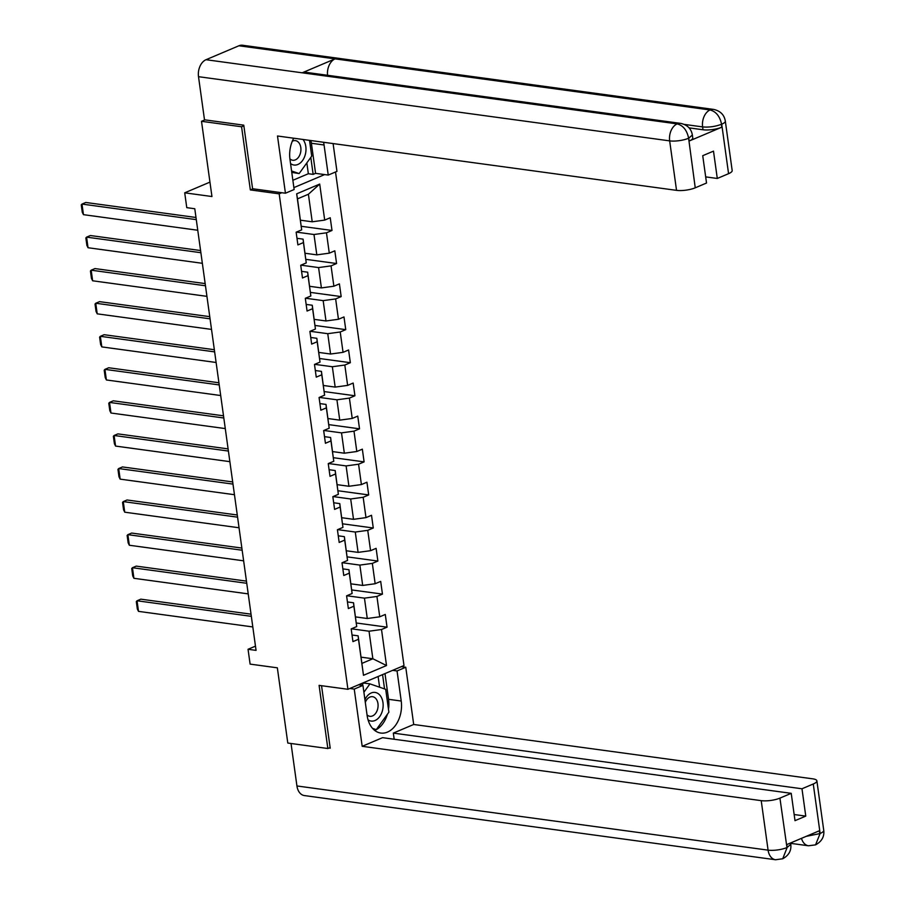 <?xml version="1.0" encoding="UTF-8"?>
<svg xmlns="http://www.w3.org/2000/svg" width="905" height="905" viewBox="0 0 905 905"><rect width="100%" height="100%" fill="white"/><g stroke="black" fill="none" stroke-linecap="round" stroke-linejoin="round"><path stroke-width="1.36" d="M243.852 125.795L241.578 126.768L250.334 189.914L279.181 193.84L347.927 689.293L403.992 665.537L335.517 171.995M241.578 126.768L201.51 121.304L204.892 119.867M347.927 689.293L319.092 685.368L327.848 748.514L330.121 747.553M327.848 748.514L287.79 743.05L277.349 667.822L250.108 664.112L248.049 649.281L256.058 650.378L194.779 208.75L186.769 207.652L184.711 192.822L211.951 196.532L201.51 121.304M279.181 193.84L281.828 192.72M293.876 187.618L324.635 174.586M300.46 220.198L312.225 221.793L308.401 194.247L297.496 198.874L301.67 229.859L296.139 232.2L297.903 244.916L303.435 242.574L306.252 262.914L300.72 265.267L302.485 277.982L308.017 275.629L310.845 295.98L305.313 298.322L307.078 311.037L312.61 308.696L315.426 329.035L309.895 331.377L311.659 344.092L317.191 341.751L320.019 362.091L314.488 364.444L316.252 377.147L321.784 374.806L324.601 395.157L319.069 397.499L320.834 410.214L326.366 407.872L329.194 428.212L323.662 430.554L325.427 443.269L330.959 440.927L333.775 461.267L328.244 463.609L330.008 476.324L335.54 473.982L338.368 494.322L332.836 496.675L334.601 509.391L340.133 507.038L342.95 527.389L337.418 529.73L339.183 542.446L344.715 540.104L347.543 560.444L342.011 562.786L343.776 575.501L349.307 573.159L352.124 593.499L346.592 595.841L348.357 608.556L353.889 606.214L356.717 626.565L351.185 628.907L352.95 641.622L358.482 639.269L363.482 675.3L386.514 665.537L372.86 658.761L369.036 631.215L351.411 628.805M301.67 229.859L296.67 193.84L319.703 184.077L324.703 220.096L330.235 217.754L331.999 230.47L301.297 226.295M386.514 665.537L381.514 629.518L387.046 627.176L385.281 614.461L379.749 616.803L376.921 596.452L382.453 594.11L380.688 581.395L375.156 583.736L372.34 563.396L377.871 561.055L376.107 548.34L370.575 550.681L367.747 530.341L373.279 528L371.514 515.284L365.982 517.626L363.165 497.286L368.697 494.933L366.932 482.218L361.4 484.571L358.572 464.22L364.104 461.878L362.339 449.163L356.808 451.505L353.991 431.165L359.523 428.823L357.758 416.108L352.226 418.449L349.398 398.11L354.93 395.768L353.165 383.053L347.633 385.394L344.816 365.043L350.348 362.701L348.583 349.986L343.052 352.339L340.223 331.988L345.755 329.646L343.99 316.931L338.459 319.273L335.642 298.933L341.174 296.591L339.409 283.876L333.877 286.218L331.049 265.878L336.581 263.525L334.816 250.821L329.284 253.162L326.467 232.811L331.999 230.47M306.252 262.914L303.085 239.135L296.987 238.298M296.365 232.11L313.99 234.508L316.818 254.859L305.042 253.253M303.085 239.135L303.435 242.574M326.467 232.811L313.99 234.508M329.284 253.162L316.818 254.859M310.845 295.98L307.666 272.19L301.569 271.364M300.946 265.165L318.583 267.575L321.399 287.914L309.634 286.308M307.666 272.19L308.017 275.629M331.049 265.878L318.583 267.575M333.877 286.218L321.399 287.914M315.426 329.035L312.259 305.245L306.161 304.419M305.539 298.231L323.164 300.63L325.992 320.97L314.216 319.363M312.259 305.245L312.61 308.696M335.642 298.933L323.164 300.63M338.459 319.273L325.992 320.97M320.019 362.091L316.841 338.312L310.743 337.475M310.121 331.287L327.757 333.685L330.574 354.025L318.809 352.43M316.841 338.312L317.191 341.751M340.223 331.988L327.757 333.685M343.052 352.339L330.574 354.025M324.601 395.157L321.433 371.367L315.336 370.541M314.714 364.342L332.339 366.74L335.167 387.091L323.39 385.485M321.433 371.367L321.784 374.806M344.816 365.043L332.339 366.74M347.633 385.394L335.167 387.091M329.194 428.212L326.015 404.422L319.918 403.596M319.295 397.397L336.931 399.806L339.748 420.146L327.983 418.54M326.015 404.422L326.366 407.872M349.398 398.11L336.931 399.806M352.226 418.449L339.748 420.146M333.775 461.267L330.608 437.488L324.51 436.651M323.888 430.463L341.513 432.862L344.341 453.201L332.565 451.595M330.608 437.488L330.959 440.927M353.991 431.165L341.513 432.862M356.808 451.505L344.341 453.201M338.368 494.322L335.189 470.543L329.092 469.706M328.47 463.518L346.106 465.917L348.923 486.268L337.158 484.661M335.189 470.543L335.54 473.982M358.572 464.22L346.106 465.917M361.4 484.571L348.923 486.268M342.95 527.389L339.782 503.599L333.685 502.773M333.063 496.574L350.688 498.972L353.516 519.323L341.739 517.717M339.782 503.599L340.133 507.038M363.165 497.286L350.688 498.972M365.982 517.626L353.516 519.323M347.543 560.444L344.364 536.654L338.266 535.828M337.644 529.629L355.28 532.038L358.097 552.378L346.332 550.772M344.364 536.654L344.715 540.104M367.747 530.341L355.28 532.038M370.575 550.681L358.097 552.378M352.124 593.499L348.957 569.72L342.859 568.883M342.237 562.695L359.862 565.093L362.69 585.433L350.914 583.838M348.957 569.72L349.307 573.159M372.34 563.396L359.862 565.093M375.156 583.736L362.69 585.433M356.717 626.565L353.538 602.775L347.441 601.949M346.819 595.75L364.455 598.148L367.272 618.5L355.507 616.893M353.538 602.775L353.889 606.214M376.921 596.452L364.455 598.148M379.749 616.803L367.272 618.5M363.482 675.3L358.131 635.83L352.034 635.005M361.084 657.154L372.86 658.761L361.955 663.376M358.131 635.83L358.482 639.269M381.514 629.518L369.036 631.215M209.949 182.12L184.711 192.822M255.47 646.136L248.049 649.281M319.703 184.077L308.401 194.247M297.496 198.874L296.67 193.84M324.703 220.096L312.225 221.793M387.046 627.176L356.344 622.991M382.453 594.11L351.762 589.936M377.871 561.055L347.169 556.869M373.279 528L342.588 523.814M368.697 494.933L337.995 490.759M364.104 461.878L333.413 457.704M359.523 428.823L328.82 424.637M354.93 395.768L324.239 391.582M350.348 362.701L319.646 358.527M345.755 329.646L315.064 325.461M341.174 296.591L310.472 292.406M336.581 263.525L305.89 259.35M250.334 189.914L252.981 188.794M252.8 626.939L138.51 611.373L137.04 600.773L140.829 599.167L251.036 614.178M251.33 616.339L137.04 600.773L136.304 601.599L137.334 609.008L138.51 611.373M368.064 719.86A14.457 9.932 97.8 0 0 382.6 710.029A14.457 9.932 97.8 0 0 377.702 693.343A14.457 9.932 97.8 0 0 364.93 699.678M367.045 714.893A9.898 6.799 97.8 0 0 369.885 716.308A9.898 6.799 97.8 0 0 377.713 708.739A9.898 6.799 97.8 0 0 372.555 696.692A9.898 6.799 97.8 0 0 365.315 702.371M361.91 685.255L363.539 683.004L369.941 683.875L385.7 689.316L388.879 712.19L376.288 729.634L372.509 728.333M373.358 729.238L376.288 729.634M363.901 692.246L369.941 683.875M290.539 163.545A14.457 9.932 97.8 0 0 305.449 153.974A14.457 9.932 97.8 0 0 303.005 139.472M289.894 158.839A9.898 6.799 97.8 0 0 292.722 160.253A9.898 6.799 97.8 0 0 300.551 152.685A9.898 6.799 97.8 0 0 295.403 140.626A9.898 6.799 97.8 0 0 292.292 141.225M309.521 140.354L311.716 156.135L299.136 173.579L291.772 172.38M299.136 173.579L291.568 170.966M349.839 688.49L354.24 689.09L362.95 685.39L367.125 715.482A25.035 17.195 97.8 0 0 380.801 733.061A25.035 17.195 97.8 0 0 401.22 701.036L397.046 670.944L405.757 667.257L413.698 724.475L812.735 778.832A13.349 3.665 -7.9 0 1 816.876 780.845A13.349 3.665 -7.9 0 1 813.267 783.99L801.977 788.775L393.324 733.107L413.698 724.475M354.24 689.09L362.181 746.308L382.566 737.666L791.219 793.334L779.929 798.12L786.999 847.838M394.173 739.249L393.324 733.107M392.634 670.345L397.046 670.944M401.356 666.657L405.757 667.257M358.55 684.791L362.95 685.39M362.181 746.308L761.218 800.654A13.349 3.665 -7.9 0 0 779.929 798.12M782.723 858.777L787.169 847.442L790.778 844.297C791.524 850.576 788.832 855.395 782.723 858.777L775.562 859.75L304.408 795.574A13.688 9.401 -82.2 0 1 296.931 785.959L291.037 743.503M791.219 793.334L795.009 820.665L805.767 816.106L801.977 788.775M806.163 836.356L819.749 833.629L819.353 830.767L786.773 844.58L787.169 847.442M329.013 748.016L330.212 748.186L321.535 685.696M805.767 816.106L794.16 814.534M374.704 730.426A25.035 17.195 97.8 0 0 387.397 714.249M388.483 709.35A25.035 17.195 97.8 0 0 388.562 699.316L401.22 701.036M384.987 673.592L388.562 699.316M384.557 688.92L382.566 674.61M374.082 729.905L375.27 729.498M379.602 687.212L378.109 676.499M801.491 838.335A13.688 9.401 -82.2 0 0 808.516 845.779L815.552 844.863L820.134 833.471L813.267 783.99M310.901 140.547A25.035 17.195 97.8 0 1 311.399 143.262L324.058 144.981A25.035 17.195 97.8 0 0 323.571 142.277M293.729 138.205A25.035 17.195 97.8 0 0 289.973 159.427L294.148 189.518L285.437 193.218L277.496 135.999L676.533 190.355L669.666 140.875L198.512 76.687L204.496 119.811L243.762 125.162L252.586 188.738L285.437 193.218M324.058 144.981L328.244 175.072L336.954 171.384L333.097 143.567M292.869 180.287L308.345 173.726L313.153 174.371L315.574 173.353L328.244 175.072M728.57 173.681L721.715 124.2A13.349 3.665 172.1 0 0 725.312 121.055L732.179 170.536A13.349 3.665 172.1 0 1 728.57 173.681L717.292 178.466L705.674 176.882M198.512 76.687A13.688 9.401 -82.2 0 1 206.023 59.707L302.18 72.807A13.688 9.401 -82.2 0 1 305.754 72.31L680.752 123.397A13.688 9.401 -82.2 0 0 677.178 123.895C683.071 125.444 686.872 130.116 688.558 137.911L695.244 187.81A13.349 3.665 172.1 0 1 676.533 190.355M327.553 75.285A13.688 9.401 -82.2 0 1 335.054 58.87L238.909 45.77L206.023 59.707M238.909 45.77A13.688 9.401 -82.2 0 1 242.563 45.25L713.717 109.426A13.688 9.401 -82.2 0 0 710.063 109.958C715.968 111.53 719.792 116.191 721.511 123.94L721.726 127.22A13.349 3.665 172.1 0 1 703.015 129.766L689.09 127.865M703.015 129.766L702.619 126.904A13.688 9.401 -82.2 0 1 710.063 109.958L335.054 58.87L302.18 72.807L677.178 123.895A13.688 9.401 -82.2 0 0 669.666 140.875A13.349 3.665 -7.9 0 0 688.377 138.329M717.292 178.466L713.491 151.135L702.733 155.694L706.534 183.025L695.244 187.81M689.146 141.033L688.75 138.171L692.359 135.026L692.755 137.888A13.349 3.665 172.1 0 1 689.146 141.033L721.726 127.22M311.399 143.262L315.574 173.353M313.153 174.371L310.8 157.402M308.345 173.726L306.84 162.889M684.384 124.415L702.619 126.904C708.751 127.481 714.995 126.632 721.33 124.358M248.219 593.884L133.917 578.306L132.447 567.718L136.236 566.111L246.443 581.123M246.748 583.284L132.447 567.718L131.723 568.544L132.752 575.953L133.917 578.306M243.626 560.817L129.336 545.251L127.865 534.651L131.655 533.056L241.861 548.068M242.155 550.229L127.865 534.651L127.13 535.477L128.159 542.898L129.336 545.251M239.044 527.762L124.743 512.196L123.272 501.596L127.062 499.99L237.268 515.002M237.574 517.162L123.272 501.596L122.548 502.422L123.578 509.843L124.743 512.196M234.452 494.707L120.161 479.141L118.691 468.541L122.48 466.935L232.687 481.946M232.981 484.107L118.691 468.541L117.955 469.367L118.985 476.777L120.161 479.141M229.87 461.652L115.569 446.075L114.098 435.486L117.888 433.88L228.094 448.891M228.399 451.052L114.098 435.486L113.374 436.301L114.403 443.722L115.569 446.075M225.277 428.585L110.987 413.019L109.516 402.42L113.306 400.813L223.512 415.825M223.807 417.997L109.516 402.42L108.781 403.245L109.81 410.666L110.987 413.019M220.696 395.53L106.394 379.964L104.923 369.364L108.713 367.758L218.92 382.77M219.225 384.93L104.923 369.364L104.199 370.19L105.229 377.611L106.394 379.964M216.103 362.475L101.813 346.898L100.342 336.309L104.132 334.703L214.338 349.715M214.632 351.875L100.342 336.309L99.607 337.135L100.636 344.545L101.813 346.898M211.521 329.409L97.22 313.843L95.749 303.243L99.539 301.648L209.745 316.66M210.051 318.82L95.749 303.243L95.025 304.069L96.054 311.49L97.22 313.843M206.928 296.354L92.638 280.788L91.167 270.188L94.957 268.581L205.164 283.593M205.458 285.765L91.167 270.188L90.432 271.014L91.462 278.435L92.638 280.788M202.347 263.298L88.045 247.732L86.575 237.133L90.364 235.526L200.571 250.538M200.876 252.699L86.575 237.133L85.851 237.958L86.88 245.368L88.045 247.732M197.754 230.243L83.464 214.666L81.993 204.078L85.783 202.471L195.989 217.483M196.283 219.644L81.993 204.078L81.258 204.892L82.287 212.313L83.464 214.666M296.931 785.959L768.085 850.146L761.218 800.654M775.562 859.75A13.688 9.401 -82.2 0 1 768.085 850.146A13.349 3.665 -7.9 0 0 786.796 847.6M816.876 780.845L823.742 830.326A13.349 3.665 172.1 0 1 820.134 833.471M808.516 845.779L790.653 843.347M790.778 844.297L790.597 842.962M823.742 830.326C824.478 836.661 821.751 841.503 815.552 844.863M725.312 121.055C724.249 114.811 720.38 110.942 713.717 109.426M692.359 135.026C691.296 128.782 687.427 124.901 680.752 123.397"/></g></svg>
